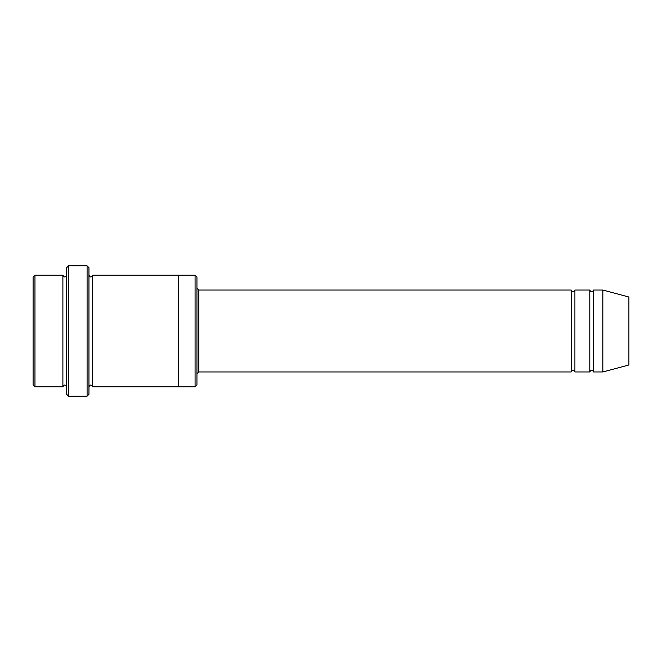 <?xml version="1.0" encoding="UTF-8"?>
<svg xmlns="http://www.w3.org/2000/svg" width="662" height="662" viewBox="0 0 662 662"><rect width="100%" height="100%" fill="white"/><g stroke="black" fill="none" stroke-linecap="round" stroke-linejoin="round"><path stroke-width="0.99" d="M196.945 288.177L198.807 290.039L571.182 290.039L571.182 371.961C572.423 369.562 573.664 369.562 574.906 371.961L589.801 371.961C591.042 369.562 592.283 369.562 593.524 371.961L593.524 290.039L602.834 290.039L602.834 371.961L593.524 371.961M574.906 371.961L574.906 290.039L589.801 290.039L589.801 371.961M196.945 277.006L196.945 384.994L195.083 386.856L195.083 275.144L196.945 277.006M66.614 275.144C65.373 277.543 64.131 277.543 62.89 275.144L62.89 386.856C64.131 384.457 65.373 384.457 66.614 386.856M34.962 275.144L33.1 277.006L33.1 384.994L34.962 386.856L34.962 275.144L62.89 275.144M34.962 386.856L62.89 386.856M602.834 371.961L628.9 364.977L628.9 297.023L602.834 290.039M87.094 265.834L88.956 267.696L88.956 394.304L87.094 396.166L68.476 396.166L68.476 265.834L87.094 265.834L87.094 396.166M88.956 386.856C90.198 384.457 91.439 384.457 92.68 386.856L92.68 275.144C91.439 277.543 90.198 277.543 88.956 275.144M68.476 396.166L66.614 394.304L66.614 267.696L68.476 265.834M92.68 386.856L195.083 386.856M178.326 386.856L178.326 275.144L195.083 275.144M198.807 290.039L198.807 371.961L571.182 371.961M593.524 290.039C592.283 292.438 591.042 292.438 589.801 290.039M574.906 290.039C573.664 292.438 572.423 292.438 571.182 290.039M92.68 275.144L178.326 275.144M198.807 371.961L196.945 373.823"/></g></svg>
